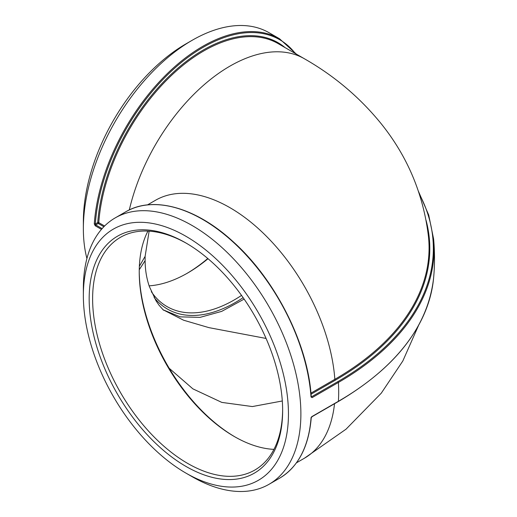 <?xml version="1.0" encoding="UTF-8"?>
<svg xmlns="http://www.w3.org/2000/svg" width="517" height="517" viewBox="0 0 517 517"><rect width="100%" height="100%" fill="white"/><g stroke="black" fill="none" stroke-linecap="round" stroke-linejoin="round"><path stroke-width="0.78" d="M285.029 47.577A149.659 86.404 120 0 0 171.903 73.595A149.659 86.404 120 0 0 97.739 222.588A0.73 0.388 -175.9 0 1 98.773 222.64A0.73 0.42 -60 0 1 98.256 223.486A0.73 0.42 60 0 1 97.739 222.588L95.315 223.99L95.748 224.934L95.231 225.787L101.455 229.38M311.234 396.791L311.234 396.668C308.087 343.973 275.277 279.109 232.656 241.258C195.588 207.291 153.103 195.452 125.747 211.808A153.808 88.801 60 0 1 239.985 248.612A153.808 88.801 60 0 1 311.021 396.966L311.027 396.416L312.139 397.618L338.383 382.47A0.73 0.42 -120 0 0 337.866 381.617L311.622 396.765L311.228 396.539M311.027 396.416L311.622 396.765M311.021 396.966L312.139 397.618M296.428 54.162L279.555 38.781A153.808 88.801 120 0 0 165.317 75.585A153.808 88.801 120 0 0 94.281 223.939L95.315 223.99A153.077 88.381 -60 0 1 178.1 65.168A153.077 88.381 -60 0 1 295.336 53.529M94.281 223.939L95.231 225.787M185.907 473.094L192.117 476.68A153.808 88.801 -120 0 0 269.027 484.3A153.808 88.801 -120 0 0 269.027 306.691A153.808 88.801 -120 0 0 115.213 217.89A153.808 88.801 -120 0 0 83.702 278.534A153.808 88.801 -120 0 0 83.36 288.299L83.36 295.478A145.018 83.728 60 0 1 83.683 286.269A145.018 83.728 60 0 1 191.335 239.571A145.018 83.728 60 0 1 288.415 416.999A145.018 83.728 60 0 1 185.907 473.094A145.018 83.728 60 0 1 83.36 295.478M279.555 478.219C298.18 466.974 308.739 446.869 311.234 417.904L311.99 416.734L338.234 401.586A0.73 0.42 -120 0 0 338.383 401.295A153.808 88.801 -120 0 0 338.383 382.47A326.718 188.627 0 0 0 433.614 239.061C434.81 252.018 434.81 264.982 433.614 277.939A326.718 188.627 180 0 1 338.383 401.295L312.139 416.443L311.021 418.195A153.808 88.801 60 0 1 279.555 478.219L269.027 484.3M311.027 417.549L311.021 418.195L311.027 417.549M86.914 258.5A153.808 88.801 -60 0 1 83.36 228.701A153.808 88.801 -60 0 1 192.117 40.32A153.808 88.801 -60 0 1 269.027 32.7L279.555 38.781M241.529 295.407A134.368 77.576 -60 0 1 167.062 306.594A134.368 77.576 -60 0 1 151.307 291.633M154.131 297.521A136.32 78.707 120 0 0 243.132 297.656M149.129 285.843A134.368 77.576 120 0 0 187.632 273.028A134.368 77.576 120 0 0 208.015 258.7M244.134 299.097L221.69 311.376L200.04 317.373L180.174 316.856L163.088 309.799M147.927 231.093A134.368 77.576 -120 0 0 139.235 271.923A134.368 77.576 -120 0 0 234.24 436.484A134.368 77.576 -120 0 0 273.952 449.37M234.931 436.878A136.32 78.707 60 0 1 139.235 271.128M282.637 409.529A134.368 77.576 60 0 1 254.816 470.05A134.368 77.576 60 0 1 187.632 463.394A134.368 77.576 60 0 1 99.852 344.988A134.368 77.576 60 0 1 120.448 237.322A134.368 77.576 60 0 1 186.773 243.481M192.117 40.32L185.907 43.906A145.018 83.728 120 0 0 83.36 221.522L83.36 228.701M207.782 258.5A136.811 78.985 -60 0 1 186.773 273.519M185.907 242.977A136.811 78.985 -120 0 0 89.17 298.832A136.811 78.985 -120 0 0 185.907 466.386A136.811 78.985 -120 0 0 282.644 410.53A136.811 78.985 -120 0 0 185.907 242.977L185.907 242.977M162.978 309.722L183.574 320.204L208.939 327.636L266.074 338.448M282.301 400.979L252.361 406.562L221.799 402.4L192.873 388.849L169.175 368.246M139.247 269.751L145.115 260.626L145.115 256.374L139.357 266.287M418.524 325.497L402.814 361.008L381.262 393.191L346.041 429.181L304.39 458.243A148.928 85.984 -120 0 0 334.525 403.725M311.047 394.206L335.359 380.169A0.73 0.42 60 0 1 334.842 379.323L310.95 393.12M335.359 380.169A322.44 186.159 0 0 0 426.079 220.352M129.315 209.934A148.928 85.984 120 0 1 304.39 58.757C334.312 75.825 359.935 97.506 381.262 123.809C407.693 156.761 423.429 194.353 428.464 236.586A321.71 185.739 180 0 1 334.842 379.323A148.928 85.984 -120 0 0 265.977 235.83A148.928 85.984 -120 0 0 155.462 200.292L147.5 204.887M104.602 226.007L98.773 222.64A148.928 85.984 -60 0 1 167.637 79.146A148.928 85.984 -60 0 1 278.152 43.609L304.39 58.757M102.127 228.617L95.748 224.934L98.256 223.486L103.878 226.73M419.345 193.965A325.988 188.207 180 0 1 337.866 381.617M312.139 416.443L311.622 416.702M418.524 191.503L428.709 214.994L433.614 239.061M125.747 211.808L115.213 217.89M338.234 401.586C396.352 367.238 428.147 326.027 433.614 277.939M304.39 458.243L296.428 462.838M145.115 260.626C145.161 269.745 146.57 278.379 149.355 286.521L156.024 300.797L159.036 305.204L163.514 310.213M145.115 256.374L149.129 231.157"/></g></svg>
